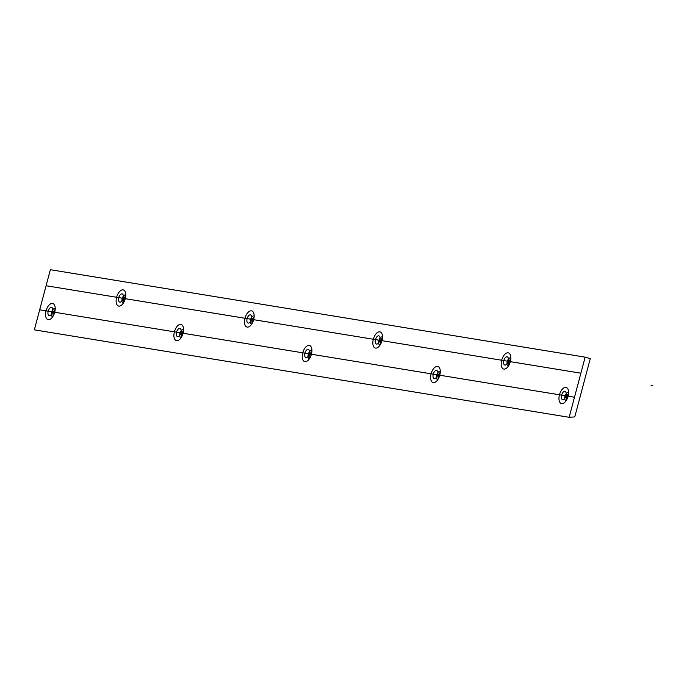 <?xml version="1.0" encoding="UTF-8"?>
<svg xmlns="http://www.w3.org/2000/svg" width="687" height="687" viewBox="0 0 687 687"><rect width="100%" height="100%" fill="white"/><g stroke="black" fill="none" stroke-linecap="round" stroke-linejoin="round"><path stroke-width="1.03" d="M585.152 357.154L50.357 269.699L34.35 329.846L569.154 417.301L574.77 416.906L590.253 358.708L585.152 357.154L569.154 417.301M568.123 396.21A8.416 4.362 107 0 1 564.362 402.676A8.416 4.362 107 0 1 559.828 402.307A8.416 4.362 107 0 1 559.458 394.793A8.416 4.362 107 0 1 563.967 387.812A8.416 4.362 107 0 1 568.269 389.864A8.416 4.362 107 0 1 568.123 396.21M510.347 361.654A8.416 4.362 107 0 1 506.585 368.129A8.416 4.362 107 0 1 502.06 367.76A8.416 4.362 107 0 1 501.682 360.237A8.416 4.362 107 0 1 506.199 353.255A8.416 4.362 107 0 1 510.493 355.308A8.416 4.362 107 0 1 510.347 361.654M439.766 375.222A8.416 4.362 107 0 1 436.005 381.689A8.416 4.362 107 0 1 431.479 381.319A8.416 4.362 107 0 1 431.101 373.805A8.416 4.362 107 0 1 435.618 366.824A8.416 4.362 107 0 1 439.92 368.876A8.416 4.362 107 0 1 439.766 375.222M381.998 340.666A8.416 4.362 107 0 1 378.236 347.141A8.416 4.362 107 0 1 373.702 346.772A8.416 4.362 107 0 1 373.333 339.249A8.416 4.362 107 0 1 377.841 332.268A8.416 4.362 107 0 1 382.144 334.32A8.416 4.362 107 0 1 381.998 340.666M311.417 354.234A8.416 4.362 107 0 1 307.656 360.701A8.416 4.362 107 0 1 303.13 360.332A8.416 4.362 107 0 1 302.752 352.817A8.416 4.362 107 0 1 307.269 345.836A8.416 4.362 107 0 1 311.563 347.888A8.416 4.362 107 0 1 311.417 354.234M244.976 318.261A8.416 4.362 107 0 1 249.493 311.28A8.416 4.362 107 0 1 253.795 313.332A8.416 4.362 107 0 1 253.64 319.678A8.416 4.362 107 0 1 249.879 326.145A8.416 4.362 107 0 1 245.353 325.784A8.416 4.362 107 0 1 244.976 318.261M174.404 331.83A8.416 4.362 107 0 1 178.912 324.848A8.416 4.362 107 0 1 183.214 326.9A8.416 4.362 107 0 1 183.068 333.247A8.416 4.362 107 0 1 179.307 339.713A8.416 4.362 107 0 1 174.773 339.344A8.416 4.362 107 0 1 174.404 331.83M116.627 297.273A8.416 4.362 107 0 1 121.144 290.292A8.416 4.362 107 0 1 125.438 292.344A8.416 4.362 107 0 1 125.292 298.69A8.416 4.362 107 0 1 121.53 305.157A8.416 4.362 107 0 1 116.996 304.788A8.416 4.362 107 0 1 116.627 297.273M46.046 310.842A8.416 4.362 107 0 1 50.563 303.86A8.416 4.362 107 0 1 54.866 305.913A8.416 4.362 107 0 1 54.711 312.259A8.416 4.362 107 0 1 50.95 318.725A8.416 4.362 107 0 1 46.424 318.356A8.416 4.362 107 0 1 46.046 310.842M568.596 393.428A4.259 2.207 -73 0 0 566.698 396.7A4.259 2.207 -73 0 0 566.62 399.903M510.819 358.88A4.259 2.207 -73 0 0 508.921 362.143A4.259 2.207 -73 0 0 508.844 365.347M440.247 372.44A4.259 2.207 -73 0 0 438.349 375.712A4.259 2.207 -73 0 0 438.272 378.915M382.47 337.884A4.259 2.207 -73 0 0 380.572 341.156A4.259 2.207 -73 0 0 380.495 344.359M311.889 351.452A4.259 2.207 -73 0 0 309.992 354.724A4.259 2.207 -73 0 0 309.914 357.927M254.121 316.896A4.259 2.207 -73 0 0 252.223 320.168A4.259 2.207 -73 0 0 252.138 323.371M183.541 330.464A4.259 2.207 -73 0 0 181.643 333.736A4.259 2.207 -73 0 0 181.566 336.939M125.764 295.908A4.259 2.207 -73 0 0 123.866 299.18A4.259 2.207 -73 0 0 123.789 302.383M55.192 309.476A4.259 2.207 -73 0 0 53.285 312.748A4.259 2.207 -73 0 0 53.208 315.951M566.157 400.658A4.259 2.207 107 0 1 565.942 400.615A4.259 2.207 107 0 1 564.997 396.184A4.259 2.207 107 0 1 568.432 392.466A4.259 2.207 107 0 1 568.63 392.543M508.38 366.102A4.259 2.207 107 0 1 508.174 366.059A4.259 2.207 107 0 1 507.221 361.628A4.259 2.207 107 0 1 510.656 357.91A4.259 2.207 107 0 1 510.853 357.987M437.799 379.671A4.259 2.207 107 0 1 437.593 379.628A4.259 2.207 107 0 1 436.649 375.196A4.259 2.207 107 0 1 440.084 371.478A4.259 2.207 107 0 1 440.281 371.555M380.031 345.114A4.259 2.207 107 0 1 379.817 345.072A4.259 2.207 107 0 1 378.872 340.64A4.259 2.207 107 0 1 382.307 336.922A4.259 2.207 107 0 1 382.504 336.999M309.451 358.683A4.259 2.207 107 0 1 309.244 358.64A4.259 2.207 107 0 1 308.291 354.209A4.259 2.207 107 0 1 311.726 350.49A4.259 2.207 107 0 1 311.924 350.568M251.674 324.127A4.259 2.207 107 0 1 251.468 324.084A4.259 2.207 107 0 1 250.515 319.653A4.259 2.207 107 0 1 253.958 315.934A4.259 2.207 107 0 1 254.156 316.011M181.093 337.695A4.259 2.207 107 0 1 180.887 337.652A4.259 2.207 107 0 1 179.942 333.212A4.259 2.207 107 0 1 183.377 329.502A4.259 2.207 107 0 1 183.575 329.58M123.325 303.139A4.259 2.207 107 0 1 123.119 303.096A4.259 2.207 107 0 1 122.166 298.665A4.259 2.207 107 0 1 125.601 294.946A4.259 2.207 107 0 1 125.798 295.024M52.744 316.707A4.259 2.207 107 0 1 52.538 316.664A4.259 2.207 107 0 1 51.585 312.224A4.259 2.207 107 0 1 55.029 308.515A4.259 2.207 107 0 1 55.218 308.592M50.357 269.699L34.35 329.846M561.597 395.145A4.259 2.207 -73 0 0 562.696 399.611A4.259 2.207 -73 0 0 565.985 395.858A4.259 2.207 -73 0 0 564.886 391.392A4.259 2.207 -73 0 0 561.597 395.145M503.82 360.589A4.259 2.207 -73 0 0 504.919 365.055A4.259 2.207 -73 0 0 508.208 361.302A4.259 2.207 -73 0 0 507.109 356.836A4.259 2.207 -73 0 0 503.82 360.589M433.248 374.157A4.259 2.207 -73 0 0 434.347 378.623A4.259 2.207 -73 0 0 437.628 374.87A4.259 2.207 -73 0 0 436.528 370.405A4.259 2.207 -73 0 0 433.248 374.157M375.471 339.601A4.259 2.207 -73 0 0 376.57 344.067A4.259 2.207 -73 0 0 379.859 340.314A4.259 2.207 -73 0 0 378.76 335.849A4.259 2.207 -73 0 0 375.471 339.601M304.891 353.17A4.259 2.207 -73 0 0 305.99 357.635A4.259 2.207 -73 0 0 309.279 353.882A4.259 2.207 -73 0 0 308.18 349.417A4.259 2.207 -73 0 0 304.891 353.17M247.114 318.613A4.259 2.207 -73 0 0 248.213 323.079A4.259 2.207 -73 0 0 251.502 319.326A4.259 2.207 -73 0 0 250.403 314.861A4.259 2.207 -73 0 0 247.114 318.613M176.542 332.182A4.259 2.207 -73 0 0 177.641 336.647A4.259 2.207 -73 0 0 180.921 332.894A4.259 2.207 -73 0 0 179.831 328.429A4.259 2.207 -73 0 0 176.542 332.182M118.765 297.626A4.259 2.207 -73 0 0 119.864 302.091A4.259 2.207 -73 0 0 123.153 298.338A4.259 2.207 -73 0 0 122.054 293.873A4.259 2.207 -73 0 0 118.765 297.626M48.184 311.194A4.259 2.207 -73 0 0 49.284 315.659A4.259 2.207 -73 0 0 52.573 311.907A4.259 2.207 -73 0 0 51.473 307.441A4.259 2.207 -73 0 0 48.184 311.194M574.487 397.249L39.683 309.803M580.884 373.187L46.089 285.74M567.96 396.777L567.187 396.536M510.183 362.221L509.419 361.989M439.611 375.789L438.838 375.549M381.835 341.233L381.062 341.001M652.65 385.647L650.95 385.132M311.254 354.801L310.49 354.561M253.477 320.245L252.713 320.013M182.905 333.813L182.132 333.573M125.128 299.257L124.356 299.017M54.548 312.825L53.784 312.585"/></g></svg>
